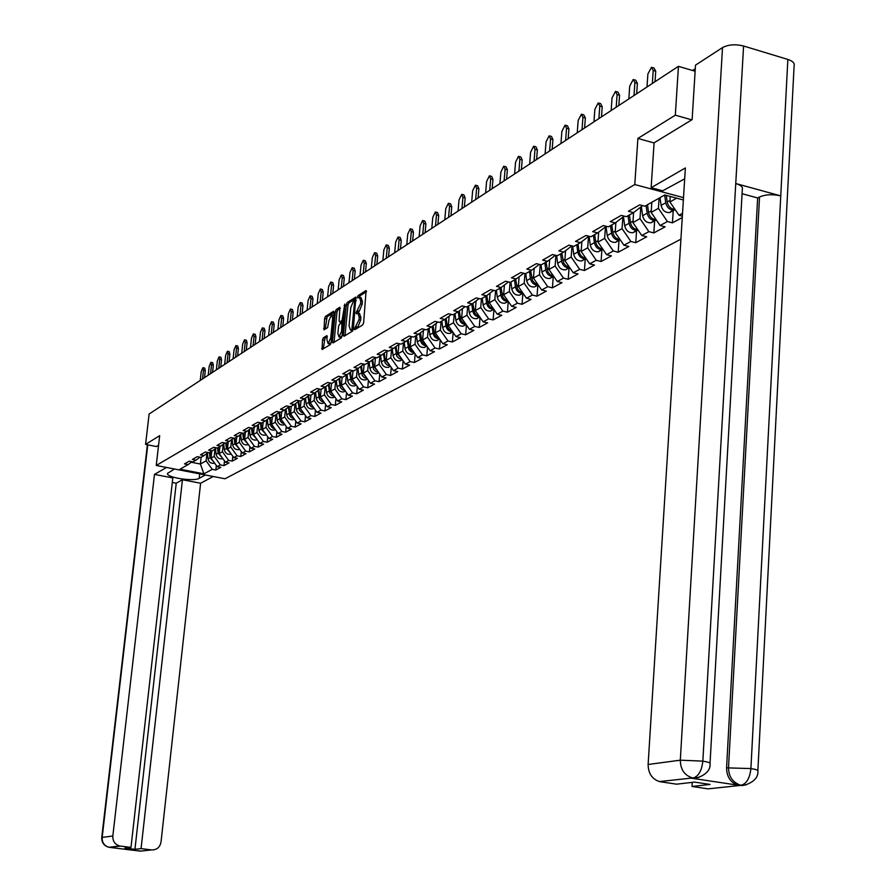 <?xml version="1.0" encoding="UTF-8"?>
<svg xmlns="http://www.w3.org/2000/svg" width="896" height="896" viewBox="0 0 896 896"><rect width="100%" height="100%" fill="white"/><g stroke="black" fill="none" stroke-linecap="round" stroke-linejoin="round"><path stroke-width="1.34" d="M354.48 328.787L354.883 329.672L362.712 324.923L363.619 322.75L366.106 290.506L358.154 295.557L357.526 297.069L357.84 297.976L359.33 297.114L360.752 301.258L360.517 303.822L356.003 312.894L356.317 313.813L357.795 312.984L359.24 317.173L358.994 319.738L354.48 328.787M323.344 337.803L322.493 339.875L322.078 349.53L330.333 344.557L331.184 342.462L334.141 312.435L333.603 311.214L325.461 316.411L324.621 318.494L324.027 329.829L327.611 327.611L328.955 320.51L331.554 314.765L332.662 318.17L330.725 337.915L328.138 343.638L327.018 340.189L326.928 335.619L323.344 337.803L324.968 338.162L323.277 348.835M691.734 119.851L675.326 115.17L637.896 138.443L634.782 184.542L156.24 465.472L159.678 435.658L145.578 444.416L149.117 414.03L678.451 66.326L695.128 71.243M675.326 115.17L678.451 66.326M343.392 335.037L343.941 336.302L352.453 331.139L353.349 328.989L355.858 297.046L347.222 302.534L346.338 304.662L343.392 335.037L345.027 335.642M341.264 337.926L332.942 342.966L332.405 341.712L335.362 311.662L336.224 309.546L339.886 307.227L339.114 320.734L339.539 322.022L342.026 320.488L344.848 304.058L342.149 335.798L341.264 337.926M680.915 239.154L225.019 478.778L156.24 465.472M634.782 184.542L683.502 197.635M216.339 465.472L215.846 470.019L220.786 467.342L217.179 466.648L211.008 458.102L211.758 451.226M215.846 470.019L212.251 469.325L203.952 473.838L179.995 469.202L188.093 464.621L184.464 463.915L189.258 461.194L192.909 461.899L196.022 460.141L192.36 459.424L197.254 456.646L200.928 457.363L204.098 455.56L200.413 454.843L205.397 452.01L209.104 452.738L212.341 450.901L208.622 450.173L213.696 447.283L217.437 448.022L220.741 446.152L216.989 445.413L222.163 442.467L225.938 443.218L229.298 441.314L225.523 440.552L230.798 437.55L234.595 438.312L238.034 436.363L234.226 435.602L239.613 432.533L243.443 433.306L246.949 431.323L243.107 430.55L248.595 427.426L252.459 428.21L256.032 426.182L252.157 425.398L257.768 422.206L261.666 423.002L265.317 420.941L261.408 420.134L267.131 416.875L271.051 417.693L274.781 415.576L270.838 414.758L276.685 411.443L280.65 412.261L284.446 410.11L280.47 409.282L286.44 405.888L290.438 406.728L294.325 404.522L290.315 403.682L296.408 400.221L300.44 401.061L304.405 398.821L300.362 397.97L306.589 394.419L310.654 395.282L314.709 392.997L310.632 392.123L316.982 388.506L321.093 389.379L325.237 387.038L321.115 386.154L327.622 382.458L331.755 383.342L335.989 380.946L331.845 380.05L338.486 376.264L342.664 377.171L346.998 374.73L342.798 373.811L349.597 369.947L353.819 370.866L358.243 368.357L354.01 367.438L360.965 363.474L365.221 364.414L369.746 361.85L365.478 360.909L372.59 356.866L376.891 357.818L381.528 355.197L377.216 354.234L384.496 350.09L388.83 351.064L393.568 348.376L389.222 347.402L396.67 343.157L401.05 344.142L405.91 341.398L401.52 340.402L409.147 336.067L413.56 337.064L418.533 334.253L414.098 333.245L421.915 328.798L426.373 329.818L431.469 326.939L427 325.909L434.997 321.35L439.499 322.392L444.718 319.435L440.205 318.382L448.414 313.723L452.95 314.776L458.304 311.752L453.746 310.688L462.157 305.894L466.749 306.981L472.226 303.878L467.622 302.781L476.246 297.875L480.883 298.984L486.506 295.792L481.858 294.683L490.706 289.654L495.387 290.774L501.155 287.515L496.462 286.373L505.534 281.21L510.261 282.363L516.186 279.003L511.448 277.85L520.766 272.552L525.538 273.717L531.619 270.278L526.826 269.091L536.39 263.648L541.218 264.846L547.467 261.318L542.618 260.109L552.451 254.52L557.323 255.741L563.741 252.101L558.846 250.88L568.949 245.123L573.866 246.378L580.462 242.648L575.523 241.382L585.906 235.48L590.878 236.757L597.654 232.915L592.659 231.638L603.333 225.557L608.362 226.856L615.339 222.914L610.288 221.603L621.275 215.354L626.349 216.686L633.528 212.621L628.421 211.277L639.722 204.848L644.862 206.214L664.731 194.97L683.357 199.976M682.528 213.315L678.978 215.242L669.906 201.925L670.253 196.459M682.349 216.138L678.978 215.242M682.259 217.549L672.448 222.858L667.419 221.536L660.106 225.523L651.157 212.397L651.818 202.272M654.64 220.797L653.845 232.926L665.112 226.834L660.106 225.523M653.845 232.926L648.872 231.638L641.771 235.502L632.923 222.578L633.595 212.576M636.574 230.742L635.768 242.715L646.722 236.79L641.771 235.502M635.768 242.715L630.851 241.45L623.93 245.213L615.194 232.467L615.888 222.488M619.002 240.408L618.184 252.235L628.835 246.467L623.93 245.213M618.184 252.235L613.312 250.992L606.581 254.654L597.957 242.099L598.662 232.142M601.899 249.827L601.07 261.498L611.442 255.886L606.581 254.654M601.07 261.498L596.254 260.277L589.702 263.85L581.179 251.462L581.896 241.539M585.256 258.978L584.416 270.514L594.507 265.048L589.702 263.85M584.416 270.514L579.645 269.326L573.272 272.787L564.838 260.579L565.578 250.69M569.05 267.904L568.198 279.283L578.021 273.974L573.272 272.787M568.198 279.283L563.472 278.118L557.267 281.501L548.934 269.461L549.685 259.605M553.258 276.584L552.406 287.84L561.971 282.654L557.267 281.501M552.406 287.84L547.725 286.698L541.677 289.99L533.445 278.107L534.206 268.296M537.869 285.051L537.018 296.173L546.336 291.122L541.677 289.99M537.018 296.173L532.381 295.053L526.49 298.256L518.347 286.53L519.12 276.763M522.883 293.306L522.021 304.293L531.104 299.365L526.49 298.256M522.021 304.293L517.429 303.195L511.683 306.32L503.63 294.75L504.414 285.018M508.256 301.392L507.394 312.2L516.253 307.406L511.683 306.32M507.394 312.2L502.846 311.125L497.246 314.182L489.283 302.758L490.078 293.07M493.976 309.49L493.125 319.928L501.771 315.246L497.246 314.182M493.125 319.928L488.622 318.875L483.157 321.843L475.294 310.576L476.101 300.933M480.043 317.386L479.214 327.454L487.648 322.896L483.157 321.843M479.214 327.454L474.757 326.424L469.426 329.325L461.63 318.192L462.448 308.594M466.446 325.08L465.629 334.813L473.861 330.355L469.426 329.325M465.629 334.813L461.216 333.794L456.008 336.627L448.314 325.629L449.131 316.086M453.174 332.584L452.368 341.992L460.41 337.635L456.008 336.627M452.368 341.992L448 340.984L442.915 343.75L435.299 332.898L436.128 323.4M440.216 339.909L439.432 348.992L447.272 344.747L442.915 343.75M439.432 348.992L435.098 348.018L430.125 350.717L422.587 339.987L423.427 330.534M427.56 347.054L426.787 355.835L434.448 351.691L430.125 350.717M426.787 355.835L422.486 354.872L417.637 357.515L410.178 346.92L411.029 337.512M415.184 354.032L414.434 362.522L421.915 358.467L417.637 357.515M414.434 362.522L410.178 361.581L405.44 364.157L398.048 353.685L398.91 344.333M403.099 360.842L402.36 369.062L409.674 365.098L405.44 364.157M402.36 369.062L398.138 368.133L393.512 370.653L386.198 360.304L387.061 350.997M391.283 367.506L390.555 375.446L397.712 371.582L393.512 370.653M390.555 375.446L386.378 374.539L381.853 377.003L374.618 366.766L375.48 357.515L369.746 361.85M379.725 374.002L379.019 381.696L386.008 377.91L381.853 377.003M379.019 381.696L374.875 380.8L370.44 383.208L363.283 373.094L364.134 364.179M368.424 380.363L367.73 387.811L374.573 384.104L370.44 383.208M367.73 387.811L363.619 386.915L359.296 389.278L352.206 379.277L353.024 370.698M357.37 386.568L356.686 393.781L363.384 390.163L359.296 389.278M356.686 393.781L352.621 392.907L348.376 395.214L341.365 385.336L342.16 377.07M346.55 392.65L345.89 399.627L352.43 396.088L348.376 395.214M345.89 399.627L341.858 398.776L337.702 401.027L330.758 391.261L331.531 383.298M335.966 398.586L335.306 405.35L341.723 401.878L337.702 401.027M335.306 405.35L331.318 404.51L327.253 406.717L320.376 397.051L321.126 389.357M325.606 404.398L324.957 410.962L331.24 407.557L327.253 406.717M324.957 410.962L320.992 410.122L317.027 412.294L310.206 402.73L310.968 395.114M315.459 410.088L314.821 416.438L320.97 413.112L317.027 412.294M314.821 416.438L310.901 415.621L307.003 417.749L300.25 408.285L301.011 400.736M305.514 415.654L304.898 421.814L310.923 418.555L307.003 417.749M304.898 421.814L301 421.008L297.192 423.08L290.506 413.728L291.256 406.258M295.781 421.109L295.176 427.078L301.078 423.886L297.192 423.08M295.176 427.078L291.312 426.283L287.571 428.322L280.952 419.059L281.714 411.656M286.238 426.451L285.645 432.242L291.424 429.106L287.571 428.322M285.645 432.242L281.814 431.458L278.152 433.451L271.589 424.278L272.35 416.954M276.886 431.682L276.315 437.293L281.971 434.224L278.152 433.451M276.315 437.293L272.507 436.52L268.923 438.469L262.416 429.408L263.178 422.139M267.725 436.8L267.165 442.243L272.709 439.242L268.923 438.469M267.165 442.243L263.39 441.482L259.874 443.397L253.422 434.426L254.184 427.235M258.742 441.818L258.182 447.104L263.626 444.158L259.874 443.397M258.182 447.104L254.453 446.354L251.003 448.235L244.608 439.342L245.37 432.219M249.928 446.746L249.39 451.864L254.722 448.974L251.003 448.235M249.39 451.864L245.683 451.125L242.301 452.962L235.973 444.17L236.723 437.114M241.293 451.562L240.755 456.534L245.997 453.701L242.301 452.962M240.755 456.534L237.082 455.806L233.766 457.61L227.494 448.896L228.245 441.907M232.814 456.288L232.299 461.115L237.429 458.338L233.766 457.61M232.299 461.115L228.648 460.398L225.389 462.168L219.173 453.544L219.923 446.611M224.493 460.925L223.989 465.618L229.029 462.885L225.389 462.168M223.989 465.618L220.371 464.901L217.179 466.648M211.008 458.102L214.189 456.333L214.995 448.918M199.976 457.173L196.022 460.141M220.371 464.901L214.189 456.333M219.173 453.544L222.41 451.741L223.216 444.304M208.13 452.547L204.098 455.56M228.648 460.398L222.41 451.741M227.494 448.896L230.787 447.059L231.594 439.589M216.451 447.832L212.341 450.901M237.082 455.806L230.787 447.059M235.973 444.17L239.333 442.288L240.128 434.795M224.93 443.016L220.741 446.152M245.683 451.125L239.333 442.288M244.608 439.342L248.035 437.427L248.83 429.912M233.576 438.11L229.298 441.314M254.453 446.354L248.035 437.427M253.422 434.426L256.928 432.477L257.712 424.928M242.39 433.104L238.034 436.363M263.39 441.482L256.928 432.477M262.416 429.408L265.989 427.414L266.773 419.843M251.395 427.986L246.949 431.323M272.507 436.52L265.989 427.414M271.589 424.278L275.229 422.251L276.013 414.658M260.568 422.778L256.032 426.182M281.814 431.458L275.229 422.251M280.952 419.059L284.659 416.987L285.443 409.36M269.942 417.458L265.317 420.941M291.312 426.283L284.659 416.987M290.506 413.728L294.291 411.611L295.064 403.962M279.507 412.026L274.781 415.576M301 421.008L294.291 411.611M300.25 408.285L304.114 406.123L304.886 398.451M289.274 406.482L284.446 410.11M310.901 415.621L304.114 406.123M310.206 402.73L314.16 400.523L314.922 392.829M299.253 400.814L294.325 404.522M320.992 410.122L314.16 400.523M320.376 397.051L324.408 394.8L325.17 387.072M309.434 395.024L304.405 398.821M331.318 404.51L324.408 394.8M330.758 391.261L334.88 388.954L335.63 381.147M319.85 389.11L314.709 392.997M341.858 398.776L334.88 388.954M341.365 385.336L345.576 382.984L346.338 375.099M330.49 383.074L325.237 387.038M352.621 392.907L345.576 382.984M352.206 379.277L356.507 376.88L357.269 368.917M341.365 376.891L335.989 380.946M363.619 386.915L356.507 376.88M363.283 373.094L367.685 370.642L368.446 362.589M352.486 370.574L346.998 374.73M374.875 380.8L367.685 370.642M374.618 366.766L379.12 364.258L379.87 356.126M363.854 364.112L358.243 368.357M386.378 374.539L379.12 364.258M386.198 360.304L390.802 357.739L391.563 349.518M398.138 368.133L390.802 357.739M398.048 353.685L402.763 351.064L403.514 342.754M387.397 350.739L381.528 355.197M410.178 361.581L402.763 351.064M410.178 346.92L414.994 344.232L415.755 335.832M399.582 343.818L393.568 348.376M422.486 354.872L414.994 344.232M422.587 339.987L427.526 337.232L428.277 328.742M412.059 336.728L405.91 341.398M435.098 348.018L427.526 337.232M435.299 332.898L440.35 330.075L441.09 321.485M424.838 329.47L418.533 334.253M448 340.984L440.35 330.075M448.314 325.629L453.477 322.75L454.227 314.059M437.931 322.022L431.469 326.939M461.216 333.794L453.477 322.75M461.63 318.192L466.939 315.235L467.678 306.454M451.338 314.406L444.718 319.435M474.757 326.424L466.939 315.235M475.294 310.576L480.726 307.541L481.454 298.659M465.091 306.589L458.304 311.752L459.122 318.36C460.04 322.336 462.325 324.352 465.976 324.397M488.622 318.875L480.726 307.541M489.283 302.758L494.85 299.645L495.589 290.662M479.181 298.581L472.226 303.878M502.846 311.125L494.85 299.645M503.63 294.75L509.342 291.558L510.082 282.318M493.64 290.36L486.506 295.792M517.429 303.195L509.342 291.558M518.347 286.53L524.205 283.259L524.966 273.582M508.469 281.926L501.155 287.515M532.381 295.053L524.205 283.259M533.445 278.107L539.459 274.747L540.243 264.6M523.69 273.269L516.186 279.003M547.725 286.698L539.459 274.747M548.934 269.461L555.106 266.011L555.912 255.382M539.325 264.376L531.619 270.278M563.472 278.118L555.106 266.011M564.838 260.579L571.178 257.04L571.995 245.907M555.374 255.248L547.467 261.318M579.645 269.326L571.178 257.04M581.179 251.462L587.686 247.834L588.504 236.466M571.861 245.874L563.741 252.101M596.254 260.277L587.686 247.834M597.957 242.099L604.643 238.37L605.45 226.923M588.818 236.23L580.462 242.648M613.312 250.992L604.643 238.37M615.194 232.467L622.07 228.637L622.854 217.123M606.245 226.307L597.654 232.915M630.851 241.45L622.07 228.637M632.923 222.578L639.99 218.635L640.763 207.043M624.165 216.115L615.339 222.914M648.872 231.638L639.99 218.635M651.157 212.397L658.426 208.342L659.086 198.162M642.611 205.61L633.528 212.621M667.419 221.536L658.426 208.342M669.906 201.925L676.648 198.173M145.578 444.416L156.486 446.566M191.274 462.246L200.39 464.027L206.114 460.835L206.931 453.454M201.141 457.24L200.39 464.027L203.952 473.838M191.979 461.72L188.093 464.621M212.251 469.325L206.114 460.835M673.221 210.571L672.448 222.858M637.896 138.443L654.08 142.946M356.194 328.877L357.784 327.04L360.662 320.118L358.994 319.738M358.501 313.141L359.464 313.365L360.909 317.554L360.662 320.118M360.035 297.282L360.998 297.506L362.421 301.65L362.174 304.214L359.307 311.147L357.706 313.006M366.576 291.637L359.811 295.938L359.229 297.147M356.306 298.166L348.869 302.915L347.984 305.043L345.038 335.406M351.882 329.235L354.782 299.947L353.651 300.653L350.818 307.53L349.048 325.842L350.459 330.03L353.259 329.549M351.434 330.254L352.498 330.254L350.829 329.874M353.192 329.829L352.498 330.254M340.323 308.347L337.848 309.926L336.986 312.032L334.029 342.306M340.894 322.246L343.594 320.914M337.87 333.446L339.024 336.93L341.656 331.128L341.914 322.795L339.427 324.318L338.554 326.435L337.87 333.446M340.11 337.176L342.16 335.653M327.354 336.694L324.968 338.162M329.235 343.874L331.195 342.429M333.85 315.392L332.091 314.888M334.152 312.278L327.085 316.781L325.226 329.101M674.923 209.294C670.846 209.026 668.27 206.584 667.195 201.981L666.277 195.384M675.192 209.686L674.296 209.989C669.883 210.258 667.027 207.861 665.739 202.787L664.664 195.014M672.93 210.101L669.626 212.554C665.235 212.822 662.39 210.437 661.102 205.386L660.027 197.635M652.568 67.581L654.013 68.006L655.726 71.21L653.206 70.47L651.493 67.267L647.875 74.032L647.002 86.979M655.726 71.21L655.032 81.704M653.206 70.47L652.344 83.462M684.678 178.842L662.682 190.814L651.134 187.712L685.362 167.955L648.122 764.478L680.31 760.178L722.512 47.6L695.509 65.139L692.126 119.616L654.091 142.834L651.134 187.712M746.469 784.784L708.075 788.861L692.014 786.475L692.25 782.365M722.512 47.6C728.347 44.542 735.37 44.016 743.579 46.01L735.75 183.523C740.88 185.08 743.064 187.04 742.314 189.403L710.046 763.134M696.214 777.896L691.432 778.198L737.957 785.176C730.554 782.634 726.757 776.866 726.566 767.85L757.646 197.971L759.539 196.974C765.486 194.443 772.554 194.074 780.752 195.877L787.853 59.438L743.579 46.01M787.853 59.438C792.792 61.085 794.875 63.213 794.102 65.834L757.882 770.47M726.566 767.85L750.904 768.566L780.752 195.877L735.75 183.523L702.845 761.141C701.781 770.482 698.712 776.059 693.616 777.862L659.411 781.57C652.019 779.05 648.256 773.349 648.122 764.478M692.014 786.475L710.058 784.437L694.501 782.107L676.614 784.179L660.352 781.749M757.646 197.971L742.067 193.715M759.539 196.974L728.515 767.603C728.605 776.317 732.413 782.096 739.928 784.952L738.853 785.344M741.675 785.109C738.998 786.867 759.125 783.362 757.848 771.053C758.576 770.269 756.269 769.44 750.904 768.566C749.874 777.84 746.794 783.35 741.642 785.109L740.824 785.131M174.462 469L167.574 473.334C165.491 477.434 193.704 481.88 199.181 478.341L205.374 474.981M166.499 467.454L154.47 474.41L172.816 477.926L130.984 847.392L120.366 846.093L109.603 847.381L140.448 851.144L151.592 849.923C156.778 850.002 159.936 847.358 161.034 841.982L200.603 483.246L182.448 479.763L176.232 483.19L172.301 482.44M213.214 476.493L200.603 483.246M154.47 474.41L112.829 836.002C112.672 841.232 114.979 844.57 119.762 845.992L120.366 846.093M130.984 847.392L124.925 848.098L134.938 849.318L141.064 848.624L151.592 849.923M141.064 848.624L182.448 479.763M156.363 446.544L158.57 445.301M134.938 849.318L176.232 483.19M656.074 219.61C652.098 219.285 649.589 216.877 648.558 212.397L647.506 204.714M656.365 220.035L655.603 220.27C651.235 220.55 648.413 218.187 647.147 213.192L646.094 205.52M654.304 220.394L651.067 222.768C646.71 223.037 643.899 220.696 642.634 215.712L641.39 206.562M637.75 229.634C633.864 229.253 631.434 226.878 630.448 222.533L629.418 214.95M638.053 230.082L637.437 230.272C633.114 230.552 630.325 228.222 629.07 223.294L628.04 215.723M636.205 230.395L633.024 232.691C628.712 232.971 625.934 230.664 624.691 225.747L623.459 216.664M619.931 239.378C616.146 238.941 613.771 236.611 612.83 232.389L611.822 224.907M620.256 239.848L619.763 239.994C615.485 240.285 612.73 237.989 611.498 233.128L610.49 225.658M618.598 240.117L615.474 242.346C611.206 242.637 608.462 240.363 607.23 235.514L606.021 226.486M602.605 248.864C598.898 248.371 596.602 246.075 595.694 241.965L594.709 234.584M602.941 249.357L602.571 249.446C598.338 249.749 595.605 247.498 594.395 242.693L593.41 235.323M601.474 249.581L598.405 251.742C594.171 252.045 591.45 249.794 590.251 245.011L589.086 236.298M585.738 258.082C582.12 257.555 579.88 255.293 579.018 251.294L578.054 244.003M586.085 258.597L585.838 258.653C581.65 258.955 578.95 256.738 577.752 252L576.789 244.72M584.797 258.787L581.784 260.893C577.595 261.195 574.907 258.978 573.72 254.262L572.634 246.064M634.256 79.789L635.723 80.214L637.392 83.395L634.894 82.678L633.237 79.486L629.709 86.128L628.835 98.918M637.392 83.395L636.686 93.755M634.894 82.678L634.021 95.502M616.459 91.661L617.949 92.086L619.562 95.245L617.098 94.539L615.485 91.381L612.046 97.899L611.162 110.522M619.562 95.245L618.845 105.47M617.098 94.539L616.202 107.206M599.155 103.208L600.656 103.634L602.213 106.77L599.782 106.075L598.214 102.939L594.866 109.346L593.97 121.811M602.213 106.77L601.496 116.872M599.782 106.075L598.875 118.586M582.31 114.442L583.822 114.867L585.346 117.981L582.926 117.309L581.414 114.195L578.155 120.49L577.237 132.798M585.346 117.981L584.606 127.96M582.926 117.309L582.019 129.662M565.914 125.384L567.448 125.798L568.915 128.901L566.53 128.24L565.062 125.138L561.882 131.342L560.952 143.494M568.915 128.901L568.176 138.757M566.53 128.24L565.611 140.437M569.318 267.064L566.138 265.922L563.707 263.189L561.837 253.176M569.677 267.59L569.554 267.624C565.398 267.926 562.733 265.742 561.557 261.061L560.605 253.882M568.568 267.747L565.6 269.797C561.456 270.099 558.79 267.926 557.626 263.267L556.606 255.562M549.954 136.035L551.499 136.45L552.922 139.53L550.558 138.88L549.136 135.811L546.034 141.893L545.104 153.91M552.922 139.53L552.182 149.262M550.558 138.88L549.629 150.942M553.325 275.8L550.222 274.646L547.87 271.958L546.045 262.114M553.706 276.349L553.694 276.349C549.573 276.662 546.93 274.501 545.776 269.886L544.846 262.797M552.754 276.472L549.842 278.466C545.731 278.779 543.099 276.629 541.946 272.037L541.005 264.79M534.408 146.406L535.965 146.832L537.354 149.878L535.002 149.251L533.624 146.194L530.589 152.186L529.659 164.058M537.354 149.878L536.592 159.499M535.002 149.251L534.072 161.157M537.746 284.312L534.722 283.147L532.437 280.515L530.667 270.816M538.138 284.872C534.094 285.118 531.518 282.99 530.398 278.488L529.491 271.477M537.342 284.984L534.486 286.922C530.41 287.235 527.8 285.118 526.669 280.582L525.762 273.594M519.266 156.52L520.822 156.934L522.166 159.97L519.848 159.342L518.504 156.318L515.547 162.21L514.606 173.947M522.166 159.97L521.405 169.478M519.848 159.342L518.907 171.114M522.57 292.611L519.613 291.424L517.395 288.848L515.67 279.306M522.973 293.182C519.008 293.362 516.488 291.256 515.424 286.866L514.528 279.944M522.334 293.272L519.512 295.154C515.48 295.478 512.904 293.395 511.784 288.904L510.899 282.005M504.504 166.376L506.072 166.79L507.371 169.803L505.075 169.187L503.776 166.186L500.886 171.987L499.934 183.579M507.371 169.803L506.61 179.2M505.075 169.187L504.123 180.824M507.774 300.698L504.896 299.51L502.734 296.968L501.054 287.571M508.189 301.291C504.302 301.403 501.838 299.32 500.819 295.042L499.946 288.198M507.685 301.347L504.918 303.195C500.92 303.509 498.366 301.459 497.269 297.024L496.395 290.203M490.101 175.986L491.68 176.4L492.946 179.39L490.672 178.786L489.406 175.795L486.584 181.518L485.632 192.976M492.946 179.39L492.184 188.675M490.672 178.786L489.72 190.288M493.349 308.582L490.538 307.384L488.443 304.898L486.797 295.579M493.763 309.187C489.955 309.243 487.558 307.182 486.573 303.005L485.722 296.251M493.416 309.221L490.683 311.024C486.718 311.349 484.198 309.322 483.112 304.942L482.261 298.2M476.067 185.36L477.646 185.763L478.878 188.731L476.627 188.149L475.395 185.181L472.64 190.814L471.677 202.149M478.878 188.731L478.106 197.915M476.627 188.149L475.664 199.528M479.27 316.277L476.526 315.067L474.499 312.626L472.875 303.386M479.696 316.882C475.966 316.882 473.626 314.854 472.674 310.778L471.834 304.102M479.483 316.915L476.795 318.662C472.875 318.987 470.378 316.994 469.302 312.67L468.462 306.006M462.37 194.499L463.949 194.914L465.147 197.859L462.918 197.288L461.731 194.342L459.032 199.875L458.058 211.086M465.147 197.859L464.374 206.942M462.918 197.288L461.955 208.533M465.539 323.781L462.862 322.571L460.891 320.174L459.301 310.99M465.886 324.408L463.243 326.122C459.357 326.446 456.882 324.475 455.829 320.208L455 313.622M448.997 203.426L450.587 203.84L451.752 206.763L449.546 206.203L448.381 203.269L445.749 208.734L444.774 219.811M451.752 206.763L450.979 215.746M449.546 206.203L448.571 217.314M452.144 331.106L449.534 329.885L447.608 327.533L446.051 318.427M441.862 321.059L442.669 327.566C443.71 331.789 446.163 333.738 450.016 333.402L452.592 331.755C448.997 331.632 446.768 329.65 445.883 325.763L445.066 319.178M435.949 212.139L437.55 212.542L438.682 215.454L436.486 214.906L435.355 211.994L432.779 217.37L431.805 228.334M438.682 215.454L437.898 224.336M436.486 214.906L435.512 225.893M439.062 338.251L436.509 337.042L434.65 334.723L433.115 325.685M439.499 338.89C435.994 338.744 433.81 336.784 432.97 332.987L432.152 326.413M439.566 338.979L437.091 340.514C433.272 340.85 430.853 338.923 429.822 334.746L429.027 328.317M423.214 220.651L424.805 221.054L425.902 223.944L423.741 223.395L422.643 220.506L420.112 225.814L419.138 236.656M425.902 223.944L425.118 232.725M423.741 223.395L422.766 234.27M426.283 345.24L423.797 344.019L421.982 341.746L420.482 332.774M426.731 345.878C423.293 345.699 421.165 343.75 420.347 340.054L419.541 333.491M426.608 346.282L424.48 347.458C420.694 347.794 418.286 345.89 417.278 341.768L416.494 335.406M410.771 228.962L412.362 229.365L413.437 232.232L411.286 231.694L410.222 228.827L407.747 234.058L406.762 244.787M413.437 232.232L412.642 240.923M411.286 231.694L410.301 242.458M413.795 352.061L411.376 350.84L409.606 348.6L408.139 339.707M414.254 352.71L411.23 351.915L408.878 349.518L407.221 340.402M414.266 353.08L412.149 354.245C408.397 354.581 406.022 352.699 405.014 348.622L404.253 342.328M398.608 237.093L400.21 237.485L401.24 240.33L399.112 239.803L398.082 236.958L395.662 242.11L394.677 252.728M401.24 240.33L400.456 248.931M399.112 239.803L398.138 250.454M401.598 358.725L396.883 353.17L396.077 346.472M402.069 359.374L399.101 358.568L396.816 356.205L395.181 347.155M402.192 359.722L400.098 360.875C396.379 361.211 394.027 359.363 393.042 355.32L392.291 349.104M386.725 245.022L388.326 245.414L389.334 248.248L387.229 247.733L386.221 244.899L383.846 249.984L382.861 260.49M389.334 248.248L388.539 256.749M387.229 247.733L386.243 258.261M389.682 365.232L385.09 359.766L384.294 353.091M390.152 365.904L387.24 365.064L385.011 362.746L383.41 353.763M388.326 367.349L390.376 366.218L388.326 367.349C384.642 367.685 382.301 365.859 381.326 361.872L380.587 355.723M375.11 252.784L376.712 253.176L377.686 255.987L375.603 255.472L374.618 252.672L372.299 257.678L371.314 268.072M377.686 255.987L376.891 264.398M375.603 255.472L374.618 265.899M378.034 371.605L373.565 366.218L372.77 359.576M378.504 372.277L375.648 371.426L373.475 369.13L371.907 360.214M378.773 372.646L376.813 373.688C373.15 374.024 370.843 372.221 369.88 368.278L369.152 362.186M363.754 260.378L365.344 260.758L366.307 263.547L364.235 263.054L363.283 260.266L360.998 265.205L360.013 275.486M366.307 263.547L365.512 271.88M364.235 263.054L363.25 273.37M366.632 377.821L362.286 372.523L361.491 365.904M367.114 378.504L364.325 377.642L362.197 375.379L360.651 366.542M367.416 378.918L365.546 379.882C361.917 380.229 359.632 378.448 358.68 374.539L357.974 368.514M352.643 267.803L354.245 268.184L355.174 270.95L353.114 270.458L352.184 267.691L349.955 272.563L348.97 282.744M355.174 270.95L354.379 279.194M353.114 270.458L352.128 280.672M355.488 383.914L351.254 378.694L350.47 372.098M355.97 384.597L353.237 383.723L351.165 381.494L349.653 372.725M356.306 385.056L354.525 385.952C350.941 386.288 348.667 384.53 347.726 380.666L347.032 374.696M341.779 275.061L343.37 275.442L344.277 278.186L342.238 277.704L341.342 274.96L339.147 279.765L338.162 289.845M344.277 278.186L343.482 286.35M342.238 277.704L341.253 287.818M344.59 389.872L340.458 384.731L339.685 378.168M345.072 390.555L342.384 389.67L340.368 387.475L338.878 378.773M345.43 391.059L343.75 391.877C340.189 392.224 337.938 390.488 337.008 386.658L336.314 380.71M331.15 282.162L332.741 282.542L333.614 285.275L331.598 284.805L330.725 282.072L328.574 286.821L327.589 296.789M333.614 285.275L332.819 293.35M331.598 284.805L330.613 294.806M333.917 395.696L329.896 390.645L329.134 384.093M334.41 396.39L331.778 395.494L329.806 393.333L328.339 384.686M334.79 396.928L333.2 397.69C329.661 398.026 327.443 396.312 326.525 392.526L325.83 386.59M320.734 289.117L322.325 289.486L323.187 292.208L321.182 291.738L320.331 289.027L318.226 293.72L317.229 303.598M323.187 292.208L322.392 300.205M321.182 291.738L320.197 301.65M323.467 401.408L319.558 396.424L318.797 389.906M323.971 402.102L321.384 401.195L319.469 399.067L318.024 390.488M324.374 402.674L322.862 403.368C319.368 403.715 317.162 402.013 316.254 398.272L315.571 392.347M310.554 295.926L312.133 296.296L312.973 298.995L310.99 298.536L310.15 295.837L308.09 300.474L307.093 310.251M312.973 298.995L312.178 306.914M310.99 298.536L310.005 308.347M313.242 406.986L309.434 402.091L308.683 395.595M313.746 407.691L311.214 406.773L309.344 404.678L307.933 396.166M314.171 408.296L312.749 408.934C309.277 409.282 307.093 407.602 306.197 403.894L305.514 397.981M300.574 302.602L302.154 302.96L302.971 305.637L301 305.189L300.194 302.512L298.166 307.082L297.17 316.77M302.971 305.637L302.176 313.488M301 305.189L300.014 314.899M303.229 412.462L299.522 407.635L298.771 401.173M303.733 413.168L301.258 412.238L299.432 410.178L298.043 401.722M304.192 413.795L302.848 414.389C299.398 414.736 297.237 413.067 296.352 409.405L295.68 403.502M290.808 309.131L292.387 309.49L293.171 312.144L291.222 311.707L290.438 309.042L288.445 313.555L287.459 323.154M293.171 312.144L292.376 319.917M291.222 311.707L290.237 321.328M293.429 417.816L289.811 413.067L289.072 406.627M293.933 418.522L291.502 417.592L289.722 415.554L288.355 407.176M294.403 419.194L293.149 419.731C289.733 420.078 287.582 418.432 286.709 414.803L286.037 408.912M281.232 315.526L282.811 315.885L283.584 318.528L281.646 318.091L280.885 315.448L278.925 319.906L277.928 329.403M283.584 318.528L282.789 326.222M281.646 318.091L280.661 327.611M283.819 423.069L280.291 418.387L279.574 412.037M284.323 423.774L281.949 422.845L280.202 420.829L278.858 412.518M284.816 424.469L283.64 424.962C280.246 425.309 278.118 423.685 277.256 420.09L276.595 414.221M271.858 321.798L273.426 322.146L274.176 324.778L272.261 324.341L271.51 321.72L269.595 326.122L268.598 335.541M274.176 324.778L273.381 332.394M272.261 324.341L271.275 333.782M274.4 428.21L270.973 423.606L270.29 417.525M274.915 428.926L272.586 427.986L270.883 426.003L269.562 417.749M275.43 429.632L274.322 430.091C270.962 430.427 268.845 428.826 267.994 425.264L267.333 419.418M262.674 327.936L264.23 328.283L264.97 330.893L263.066 330.467L262.338 327.869L260.445 332.214L259.459 341.544M264.97 330.893L264.174 338.453M263.066 330.467L262.08 339.819M265.171 433.238L261.834 428.714L261.184 422.901M265.698 433.966L261.139 429.106L260.445 422.878M266.224 434.706L265.182 435.109C261.856 435.456 259.762 433.866 258.922 430.349L258.261 424.514M253.658 333.962L255.226 334.309L255.931 336.896L254.05 336.482L253.344 333.894L251.485 338.195L250.499 347.435M255.931 336.896L255.136 344.378M254.05 336.482L253.064 345.744M256.133 438.178L252.874 433.72L252.258 428.165M256.648 438.906L252.202 434.101L251.518 428.019M257.197 439.667L256.234 440.037C252.93 440.384 250.858 438.816 250.018 435.322L249.368 429.509M244.832 339.864L246.389 340.211L247.083 342.787L245.213 342.373L244.518 339.797L242.693 344.053L241.707 353.203M247.083 342.787L246.288 350.19M245.213 342.373L244.227 351.546M247.262 443.027L244.093 438.637L243.499 433.272M247.789 443.755L243.432 439.006L242.782 433.182M248.349 444.539L247.453 444.864C244.171 445.211 242.122 443.666 241.293 440.205L240.643 434.414M236.174 345.654L237.72 345.99L238.403 348.555L236.544 348.152L235.872 345.587L234.069 349.787L233.094 358.859M238.403 348.555L237.608 355.902M236.544 348.152L235.558 357.246M238.56 447.776L235.48 443.453L234.898 438.144M239.098 448.515L234.83 443.822L234.214 438.234M239.669 449.31L238.84 449.613C235.592 449.96 233.554 448.414 232.736 444.987L232.098 439.219M227.685 351.333L229.219 351.669L229.88 354.211L228.043 353.808L227.382 351.277L225.624 355.421L224.638 364.414M229.88 354.211L229.096 361.491M228.043 353.808L227.058 362.824M230.026 452.424L227.035 448.179L226.453 442.915M230.563 453.174L226.397 448.538L225.803 443.184M231.157 453.981L230.395 454.261C227.17 454.608 225.142 453.085 224.336 449.691L223.698 443.934M219.352 356.91L220.886 357.235L221.525 359.766L219.699 359.374L219.061 356.843L217.325 360.954L216.35 369.858M221.525 359.766L220.741 366.979M219.699 359.374L218.725 368.301M221.659 456.994L218.747 452.816L218.176 447.608M222.197 457.744L218.12 453.163L217.549 447.955M222.802 458.573L222.107 458.819C218.904 459.166 216.899 457.654 216.104 454.294L215.466 448.56M211.176 362.376L212.71 362.701L213.338 365.21L211.523 364.818L210.896 362.309L209.194 366.374L208.208 375.2M213.338 365.21L212.542 372.355M211.523 364.818L210.549 373.677M213.45 461.474L210.616 457.363L210.056 452.2M213.998 462.235L210 457.71L209.429 452.547M214.603 463.075L213.976 463.288C210.795 463.635 208.813 462.146 208.018 458.819L207.39 453.107M203.157 367.741L204.68 368.066L205.285 370.552L203.493 370.171L202.888 367.685L201.208 371.694L200.234 380.453M205.285 370.552L204.501 377.642M203.493 370.171L202.518 378.952M695.206 70.034L693.896 70.885M357.784 327.04L356.115 326.659M360.909 317.554L359.24 317.173M358.299 311.774L356.63 311.382M359.307 311.147L357.638 310.755M362.174 304.214L360.517 303.822M362.421 301.65L360.752 301.258M359.811 295.938L358.154 295.557M356.776 327.656L355.107 327.275M347.984 305.043L346.338 304.662M348.869 302.915L347.222 302.534M353.45 327.947L352.509 327.734M356.026 301.067L355.096 300.843M356.104 300.306L355.006 300.048M334.04 342.082L332.405 341.712M336.986 312.032L335.362 311.662M337.848 309.926L336.224 309.546M341.298 322.347L339.651 321.966M343.594 320.846L342.026 320.488M343.818 318.573L342.899 318.36M345.061 305.805L344.142 305.592M342.574 331.341L341.656 331.128M343.258 324.296L342.35 324.094M343.37 323.198L342.205 322.941M331.621 338.117L330.725 337.915M333.558 318.371L332.662 318.17M325.237 328.922L323.624 328.552M326.234 318.864L324.621 318.494M327.085 316.781L325.461 316.411M323.288 348.6L321.664 348.242M324.117 340.245L322.493 339.875M667.195 201.981L670.006 200.402M661.102 205.386L665.739 202.787M691.432 778.198L693.325 777.907M692.798 777.885L691.835 777.706C684.309 775.107 680.467 769.272 680.31 760.178L702.845 761.141C708.333 762.048 710.73 762.899 710.013 763.717C711.323 775.656 691.802 779.722 693.65 777.862M698.746 777.482L693.358 777.974M147.773 444.853L102.166 837.424L112.829 836.002M199.674 473.872L199.181 478.341M101.741 837.603L102.166 837.424C101.998 842.587 104.283 845.869 108.998 847.28L109.603 847.381M138.611 850.774L140.101 851.099M648.558 212.397L651.246 210.896M642.634 215.712L647.147 213.192M630.448 222.533L633.024 221.088M624.691 225.747L629.07 223.294M612.83 232.389L615.294 231M607.23 235.514L611.498 233.128M595.694 241.965L598.058 240.643M590.251 245.011L594.395 242.693M579.018 251.294L581.28 250.029M573.72 254.262L577.752 252M562.789 260.378L564.95 259.168M557.626 263.267L561.557 261.061M546.974 269.226L549.046 268.061M541.946 272.037L545.776 269.886M531.574 277.838L533.557 276.73M526.669 280.582L530.398 278.488M516.555 286.227L518.459 285.174M511.784 288.904L515.424 286.866M501.928 294.414L503.742 293.406M497.269 297.024L500.819 295.042M487.659 302.4L489.395 301.426M483.112 304.942L486.573 303.005M473.738 310.184L475.395 309.254M469.302 312.67L472.674 310.778M460.152 317.789L461.742 316.893M455.829 320.208L459.122 318.36M446.891 325.203L448.414 324.352M442.669 327.566L445.883 325.763M433.944 332.438L435.411 331.621M429.822 334.746L432.97 332.987M421.31 339.517L422.699 338.733M417.278 341.768L420.347 340.054M408.957 346.416L410.29 345.677M405.014 348.622L408.016 346.942M396.883 353.17L398.171 352.453M393.042 355.32L395.976 353.685M385.09 359.766L386.31 359.083M381.326 361.872L384.194 360.27M373.565 366.218L374.73 365.568M369.88 368.278L372.68 366.71M362.286 372.523L363.395 371.907M358.68 374.539L361.424 373.005M351.254 378.694L352.318 378.101M347.726 380.666L350.414 379.165M340.458 384.731L341.477 384.16M337.008 386.658L339.64 385.19M329.896 390.645L330.87 390.096M326.525 392.526L329.09 391.093M319.558 396.424L320.488 395.909M316.254 398.272L318.763 396.872M309.434 402.091L310.318 401.598M306.197 403.894L308.661 402.517M299.522 407.635L300.362 407.165M296.352 409.405L298.76 408.061M289.811 413.067L290.618 412.619M286.709 414.803L289.072 413.482M280.291 418.387L281.064 417.962M277.256 420.09L279.574 418.79M270.973 423.606L271.701 423.192M267.994 425.264L270.267 423.998M261.834 428.714L262.528 428.322M258.922 430.349L261.139 429.106M252.874 433.72L253.546 433.35M250.018 435.322L252.202 434.101M244.093 438.637L244.72 438.278M241.293 440.205L243.432 439.006M235.48 443.453L236.085 443.117M232.736 444.987L234.83 443.822M227.035 448.179L227.606 447.866M224.336 449.691L226.397 448.538M216.104 454.294L218.12 453.163M208.018 458.819L210 457.71M695.285 68.678L692.507 70.47M356.104 300.25L354.939 299.981M352.128 330.411L350.459 330.03M341.186 322.392L339.539 322.022M340.67 337.299L339.024 336.93M343.381 323.131L342.126 322.84M329.762 343.997L328.138 343.638M669.626 212.554L674.296 209.989M741.63 785.109L737.957 785.176M693.605 777.862L659.411 781.57M119.762 845.992L108.998 847.28C104.003 845.914 101.584 842.666 101.741 837.547L147.392 444.774M140.078 850.954L138.41 850.741M651.067 222.768L655.603 220.27M633.024 232.691L637.437 230.272M615.474 242.346L619.763 239.994M598.405 251.742L602.571 249.446M581.784 260.893L585.838 258.653M565.6 269.797L569.554 267.624M549.842 278.466L553.694 276.349M534.486 286.922L538.149 284.906M519.512 295.154L523.006 293.238M504.918 303.195L508.234 301.358M490.683 311.024L493.842 309.288M476.795 318.662L479.786 317.016M463.243 326.122L466.088 324.554M450.016 333.402L452.715 331.923M437.091 340.514L439.656 339.102M424.48 347.458L426.899 346.125M412.149 354.245L414.445 352.979M400.098 360.875L402.27 359.677M376.813 373.688L378.75 372.624M365.546 379.882L367.382 378.874M354.525 385.952L356.261 385M343.75 391.877L345.374 390.981M333.2 397.69L334.723 396.838M322.862 403.368L324.307 402.584M312.749 408.934L314.104 408.195M302.848 414.389L304.114 413.694M293.149 419.731L294.325 419.082M283.64 424.962L284.738 424.357M274.322 430.091L275.341 429.52M265.182 435.109L266.134 434.594M256.234 440.037L257.118 439.555M247.453 444.864L248.27 444.427M238.84 449.613L239.59 449.198M230.395 454.261L231.078 453.88M222.107 458.819L222.723 458.472M213.976 463.288L214.536 462.986"/></g></svg>
